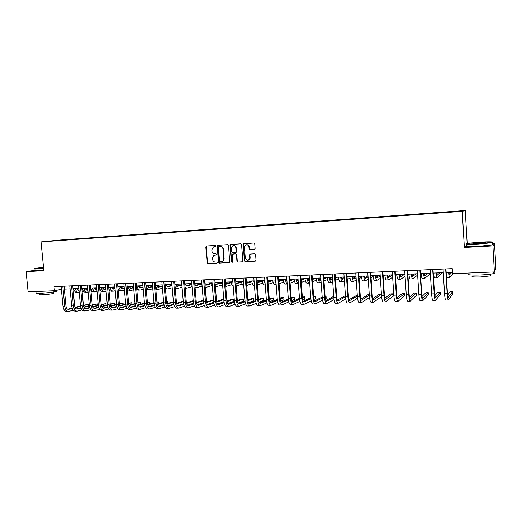 <?xml version="1.0" encoding="UTF-8"?>
<svg xmlns="http://www.w3.org/2000/svg" width="522" height="522" viewBox="0 0 522 522"><rect width="100%" height="100%" fill="white"/><g stroke="black" fill="none" stroke-linecap="round" stroke-linejoin="round"><path stroke-width="0.78" d="M215.834 246.045L215.214 245.457L206.562 246.012L205.825 246.952L207.136 262.886L208.017 263.727L216.663 263.258L217.185 262.605L216.565 262.011L215.436 262.077C213.844 261.992 212.898 261.091 212.598 259.382L212.487 258.051L213.779 255.388L216.238 254.912L216.513 254.331L215.886 253.744L214.764 253.809C213.165 253.731 212.219 252.837 211.919 251.121L211.808 249.79L213.465 246.939L215.475 246.671L215.834 246.045M456.854 211.169L453.461 211.456L456.854 211.169M254.325 249.412L255.108 248.452L254.749 243.852L253.829 242.998L243.285 243.891L244.329 260.856L245.242 261.718L255.245 261.176L256.028 260.295L255.597 254.677L254.671 253.822L250.377 254.07L249.627 254.703L249.757 258.52C248.087 260.98 246.593 260.811 245.288 258.018L244.446 247.304L244.896 245.64C246.782 244.172 248.139 244.629 248.968 247.023L249.111 248.818L250.031 249.673L254.547 249.366M467.02 245.183L464.365 247.487L492.918 245.914L494.38 271.936L495.9 268.236L494.517 243.435L492.129 243.572M464.365 247.487L462.244 211.345L41.042 241.921L59.351 240.1L465.259 210.516L462.244 211.345M34.374 270.376L26.1 271.662L43.848 270.683L41.042 241.921M26.1 271.662L28.11 291.896L54.425 290.767L61.374 289.338M494.38 271.936L452.567 273.724L452.261 268.634L54.034 286.663L54.425 290.767M228.571 245.51L227.67 244.668L217.935 245.288L217.191 246.227L218.496 262.266L219.384 263.114L229.673 262.298L228.571 245.51M230.783 244.466L240.655 243.839L241.569 244.688L242.854 260.941L242.084 261.887L237.849 262.116L236.942 261.261L236.42 254.697L235.513 253.849L232.212 254.24L232.505 261.77L232.388 262.207L231.344 261.835L230.026 245.418L230.783 244.466M59.756 240.185L65.172 239.735L59.756 240.185M58.555 240.583L444.105 212.584L458.916 211.403L446.969 211.925L68.852 239.468L65.837 240.055M58.497 240.505L65.974 239.755M492.918 245.914L494.517 243.435M467.177 243.422L465.259 210.516M64.343 289.142L70.059 288.888M73.028 288.764L78.835 288.509M81.81 288.379L87.703 288.124M90.678 287.994L96.668 287.733M99.643 287.602L105.725 287.335M108.7 287.211L114.879 286.937M117.855 286.813L124.132 286.539M127.107 286.408L133.482 286.128M136.464 285.997L142.937 285.717M145.912 285.586L152.489 285.299M155.465 285.175L162.153 284.882M165.128 284.751L171.914 284.457M174.89 284.327L181.787 284.027M184.762 283.896L191.77 283.59M194.745 283.466L201.864 283.152M204.839 283.022L212.069 282.709M215.044 282.578L222.392 282.258M225.36 282.128L232.832 281.808M235.8 281.678L243.389 281.345M246.351 281.214L254.07 280.882M257.033 280.751L264.869 280.412M267.832 280.281L275.799 279.936M278.755 279.805L286.852 279.453M289.808 279.322L298.036 278.97M300.992 278.839L309.357 278.474M312.306 278.343L320.808 277.978M323.751 277.848L332.397 277.469M335.333 277.345L344.122 276.96M347.058 276.836L355.997 276.445M358.921 276.314L368.01 275.923M370.933 275.792L380.173 275.394M383.089 275.264L392.479 274.859M395.395 274.729L404.948 274.311M407.852 274.187L417.567 273.763M420.464 273.639L430.343 273.208M433.234 273.084L443.282 272.647M446.166 272.517L452.476 272.243M68.884 239.839L68.852 239.468M215.508 246.658L214.118 246.782M214.725 255.069L216.212 254.925M206.705 245.999L206.197 246.886L207.508 262.807L208.389 263.643L216.904 263.186M217.707 245.333L218.059 245.275L217.55 246.169L218.855 262.188L219.742 263.029L229.406 262.507M218.94 246.475L218.418 247.141L219.56 261.222L220.186 261.816L222.914 261.091L223.781 258.749L222.998 249.098C222.698 247.376 221.746 246.475 220.134 246.404L219.188 246.436M221.948 261.652L223.266 261.013L224.134 258.677L223.781 258.749M219.299 246.417L220.493 246.338C222.098 246.417 223.057 247.311 223.357 249.033L224.134 258.677M242.391 261.809L237.849 262.116M232.851 253.986L235.859 253.777L236.766 254.625L237.288 261.183L238.195 262.031M230.9 244.459L230.372 245.36L231.69 261.757L232.231 262.351M235.879 247.878C235.35 245.882 234.202 245.242 232.427 245.953L231.416 248.152L231.716 251.904L232.623 252.752L235.951 252.328L235.879 247.878L236.218 247.813C235.885 246.162 234.939 245.425 233.393 245.614M235.755 252.517L236.29 252.257L236.518 251.571L236.179 251.637M236.218 247.813L236.518 251.571M246.436 244.746C248.009 244.557 248.961 245.294 249.301 246.958L249.438 248.746L250.358 249.601L254.592 249.346M248.276 260.21L250.09 258.442L250.142 257.685L249.816 257.764M250.423 254.064L249.927 254.951L250.142 257.685M243.911 243.63L243.376 244.531L244.661 260.778L245.575 261.633L255.245 261.176M76.597 288.607L79.024 290.545M81.954 289.912L82.606 289.775M85.543 289.136L87.755 288.659M78.059 290.467L78.998 290.258M81.928 289.625L82.496 289.508M85.399 288.881L87.729 288.372M83.755 291.524L82.137 291.883M79.213 292.529L78.861 292.588C77.223 292.568 76.042 291.263 75.318 288.659M78.678 292.594L77.171 292.659C75.527 292.64 74.346 291.335 73.622 288.738M68.349 311.438L66.842 311.484C64.787 311.36 63.501 309.611 62.999 306.231L61.087 286.343M73.334 310.238L68.565 311.432C66.509 311.308 65.23 309.559 64.728 306.173L62.816 286.265M64.062 286.213L65.942 305.879C66.281 308.13 67.136 309.298 68.499 309.383L72.264 308.456M75.22 307.706L80.545 306.362M83.442 305.631L89.125 304.189L83.403 305.272M67.71 309.226L72.14 308.111M75.064 307.373L80.492 306.003M89.262 305.644L89.125 304.189L89.314 305.624M85.119 288.235L87.265 290.232L87.892 290.108M90.815 289.462L91.193 289.377M94.13 288.731L96.707 288.164M86.548 290.101L87.866 289.808M93.98 288.47L96.681 287.876M92.316 291.139L91.004 291.439M88.074 292.092L87.357 292.235C85.739 292.222 84.577 290.904 83.859 288.288M87.174 292.248L85.647 292.307C84.029 292.287 82.861 290.976 82.143 288.366M93.725 287.863L95.839 289.873L96.844 289.658M102.795 288.327L105.757 287.668M95.128 289.73L96.818 289.351M102.651 288.053L105.731 287.368M100.968 290.754L99.956 290.982M97.033 291.654L95.937 291.883C94.345 291.863 93.19 290.545 92.485 287.916M95.754 291.889L94.214 291.955C92.616 291.935 91.461 290.617 90.756 287.987M102.416 287.478L104.504 289.501L105.894 289.201M111.558 287.916L114.899 287.152M103.793 289.358L105.868 288.888M111.414 287.629L114.364 286.963M109.705 290.363L109.007 290.526M106.083 291.204L104.602 291.53C103.03 291.511 101.894 290.18 101.196 287.537M104.426 291.537L102.86 291.602C101.549 291.628 100.511 290.637 99.741 288.62M77.008 311.177L75.481 311.223C73.452 311.099 72.186 309.337 71.684 305.944L69.778 285.952M82.065 309.938L77.217 311.171C75.194 311.047 73.928 309.285 73.426 305.885L71.527 285.873M72.747 285.815L74.626 305.585C74.959 307.856 75.801 309.031 77.152 309.115L81.021 308.137M83.964 307.38L89.399 305.983M92.296 305.24L97.49 303.908L92.257 304.874M76.356 308.946L80.89 307.784M83.814 307.04L89.347 305.618M97.627 305.396L97.49 303.908L97.666 305.39M85.752 310.916L84.205 310.962C82.202 310.831 80.956 309.063 80.453 305.651L78.554 285.554M90.88 309.631L85.96 310.91C83.964 310.779 82.717 309.011 82.222 305.592L80.323 285.475M81.53 285.417L83.403 305.292C83.735 307.569 84.564 308.75 85.895 308.835L89.862 307.823M92.805 307.053L98.338 305.605M101.242 304.848L105.933 303.621L101.203 304.463M85.099 308.665L89.738 307.458M92.655 306.695L98.293 305.226M106.07 305.155L105.933 303.621L106.103 305.148M94.593 310.649L93.02 310.694C91.05 310.564 89.817 308.783 89.321 305.357L87.428 285.156M99.787 309.318L94.795 310.642C92.825 310.512 91.598 308.73 91.102 305.292L89.21 285.071M90.404 285.019L92.27 304.998C92.596 307.282 93.418 308.476 94.73 308.561L98.802 307.497M101.738 306.714L107.382 305.213M110.286 304.437L114.462 303.328L110.246 304.052M93.927 308.378L98.678 307.119M101.588 306.349L107.336 304.822M114.546 303.791L114.625 304.907L114.546 303.791M111.206 287.1L113.261 289.136L115.042 288.731M120.406 287.491L124.138 286.63M112.543 288.979L115.016 288.412M120.262 287.198L122.911 286.591M118.533 289.964L118.155 290.056M115.225 290.747L113.352 291.172C111.812 291.145 110.69 289.808 109.998 287.152M113.183 291.178L111.597 291.243C110.54 291.289 109.633 290.584 108.876 289.11M103.519 310.375L101.927 310.427C99.983 310.296 98.769 308.502 98.273 305.057L96.394 284.744M108.791 309.004L103.721 310.368C101.783 310.238 100.57 308.45 100.08 304.992L98.195 284.666M99.369 284.614L101.229 304.698C101.555 306.995 102.364 308.189 103.656 308.28L107.839 307.164M110.762 306.375L116.517 304.815M119.421 304.026L123.075 303.034L119.388 303.621M102.854 308.091L107.708 306.779M110.612 305.99L116.471 304.411M123.218 304.672L123.075 303.034L123.231 304.665M43.522 267.29L34.53 268.432C33.271 268.758 34.445 268.823 38.047 268.641L43.613 268.223M43.633 268.478L37.917 268.902C34.335 269.091 33.095 269.032 34.211 268.719M43.587 267.982L39.274 268.086L43.541 267.518M56.415 290.826L56.461 291.296C52.944 292.216 47.561 292.888 40.311 293.325C36.729 293.449 35.483 293.279 36.579 292.822M53.844 292.986L53.877 293.331C51.345 294.01 47.469 294.499 42.256 294.813C39.672 294.897 38.778 294.773 39.561 294.428L39.457 293.351M43.809 270.259L38.093 270.69C34.504 270.872 33.271 270.801 34.38 270.474M43.567 267.773L39.992 268.21M480.162 242.136L467.366 243.382C465.232 244.048 468.997 244.159 478.661 243.702L491.894 242.384C493.323 241.758 489.414 241.679 480.162 242.136M492.344 242.247L492.076 242.71L478.661 244.028C469.428 244.472 465.422 244.4 466.648 243.794M479.796 242.515C484.631 242.286 486.53 242.338 485.499 242.678L479.046 243.298C474.42 243.526 472.482 243.48 473.239 243.174L479.796 242.515M485.179 242.737L473.715 243.428M493.76 272.68C494.771 272.908 494.784 273.189 493.805 273.515C491.346 274.194 486.889 274.689 480.436 275.003C470.759 275.257 466.844 274.885 468.697 273.887M490.354 275.27L490.393 275.89L480.782 276.967C473.819 277.143 470.994 276.862 472.319 276.118M492.174 244.433C493.179 244.55 493.192 244.727 492.207 244.962L478.791 246.293C469.095 246.736 465.187 246.612 467.066 245.927M120.08 286.715L122.102 288.757L124.288 288.255M129.345 287.067L133.286 286.141M121.385 288.594L124.256 287.922M129.208 286.761L131.551 286.213M124.471 290.278L122.2 290.806C120.68 290.78 119.577 289.436 118.892 286.767M122.031 290.813L120.425 290.878L118.089 289.364M129.045 286.324L131.035 288.379L133.632 287.772M138.376 286.63L142.03 285.756M130.324 288.209L133.599 287.426M138.239 286.317L140.274 285.834M133.815 289.801L131.133 290.441C129.639 290.415 128.556 289.058 127.877 286.376M130.97 290.447L129.339 290.513L127.388 289.475M138.102 285.925L140.066 288L143.074 287.276M147.504 286.193L150.858 285.371M139.348 287.818L143.041 286.924M147.367 285.867L149.083 285.449M143.256 289.312L140.157 290.069C138.689 290.043 137.625 288.679 136.96 285.978M139.994 290.075L138.35 290.141L136.771 289.482M147.25 285.527L149.181 287.615L152.62 286.767M156.73 285.743L159.778 284.986M148.47 287.426L152.587 286.402M156.593 285.41L157.983 285.064M152.796 288.816L149.279 289.69C147.837 289.664 146.786 288.294 146.134 285.58M149.122 289.697L146.251 289.403M156.502 285.129L158.394 287.224L162.27 286.252M166.048 285.293L168.782 284.594M157.683 287.028L162.238 285.873M165.918 284.94L166.975 284.673M162.446 288.301L158.499 289.312C157.187 289.312 156.195 288.092 155.51 285.651M158.336 289.318L155.824 289.234M112.543 310.107L110.925 310.153C109.013 310.022 107.813 308.221 107.33 304.75L105.451 284.333M117.894 308.685L112.739 310.101C110.834 309.964 109.64 308.163 109.15 304.691L107.271 284.255M108.426 284.203L110.279 304.391C110.605 306.708 111.401 307.908 112.674 308L116.961 306.832M119.884 306.022L125.75 304.404M128.66 303.602L131.772 302.74L128.621 303.184M111.871 307.797L116.837 306.427M119.734 305.631L125.711 303.987M131.825 303.204L131.929 304.424L131.825 303.204M121.659 309.827L120.021 309.879C118.142 309.742 116.961 307.934 116.478 304.45L114.605 283.922M127.087 308.352L121.854 309.82C119.975 309.69 118.801 307.876 118.318 304.385L116.445 283.837M117.58 283.785L119.427 304.085C119.747 306.414 120.536 307.621 121.783 307.712L126.187 306.492M129.097 305.67L135.081 303.98M137.991 303.165L140.555 302.44L137.952 302.734M120.987 307.504L126.063 306.075M128.96 305.259L135.041 303.55M140.712 304.182L140.555 302.44M130.872 309.553L129.215 309.598C127.368 309.461 126.2 307.641 125.724 304.137L123.858 283.505M136.386 308.019L131.061 309.546C129.221 309.409 128.06 307.588 127.583 304.078L125.724 283.42M126.839 283.368L128.673 303.771C128.993 306.114 129.763 307.327 130.996 307.419L135.511 306.14M138.415 305.305L144.516 303.55M147.426 302.714L149.436 302.134L147.387 302.271M130.193 307.204L135.387 305.709M138.278 304.881L144.477 303.106M149.592 303.941L149.436 302.134M140.183 309.272L138.5 309.318C136.686 309.181 135.544 307.354 135.067 303.824L133.208 283.081M145.775 307.68L140.372 309.265C138.565 309.122 137.423 307.288 136.947 303.765L135.094 282.996M136.19 282.944L138.017 303.458C138.33 305.814 139.093 307.034 140.301 307.125L144.94 305.788M147.83 304.939L154.049 303.106M156.959 302.251L158.401 301.833L156.926 301.879M139.498 306.897L144.816 305.344M147.7 304.496L154.01 302.649M158.564 303.7L158.401 301.833M149.599 308.985L147.889 309.037C146.108 308.893 144.985 307.053 144.509 303.51L142.663 282.65M155.275 307.334L149.781 308.978C148.007 308.841 146.884 306.995 146.414 303.445L144.568 282.565M145.645 282.519L147.465 303.145C147.778 305.507 148.522 306.74 149.71 306.832L154.466 305.429M157.35 304.561L163.693 302.656M166.596 301.781L167.458 301.52L166.577 301.553M148.907 306.59L154.342 304.965M157.22 304.104L163.654 302.179M167.621 303.458L167.458 301.52M165.846 284.718L167.706 286.832L172.025 285.723M175.47 284.823L177.885 284.196M166.994 286.624L171.992 285.332M175.34 284.464L176.058 284.275M172.201 287.779L167.81 288.927C166.818 288.973 165.97 288.17 165.278 286.526M167.653 288.934L165.494 288.979M159.112 308.698L157.383 308.75C155.634 308.606 154.525 306.753 154.062 303.191L152.222 282.219M164.874 306.975L159.288 308.691C157.553 308.548 156.443 306.695 155.98 303.125L154.147 282.134M155.197 282.082L157.011 302.825C157.318 305.2 158.055 306.44 159.217 306.531L164.091 305.057M166.975 304.169L173.434 302.186M158.414 306.277L163.973 304.574M166.851 303.693L173.395 301.69M176.775 303.217L176.606 301.207M175.294 284.307L177.115 286.434L181.884 285.175M184.99 284.353L187.078 283.798M176.403 286.213L181.852 284.771M184.86 283.975L185.232 283.877M182.061 287.244L177.219 288.542L175.111 286.937M177.069 288.549L175.262 288.627M168.73 308.411L166.975 308.463C165.259 308.313 164.176 306.453 163.712 302.871L161.879 281.782M174.576 306.616L168.906 308.404C167.197 308.254 166.113 306.394 165.657 302.806L163.823 281.691M164.861 281.645L166.662 302.499C166.968 304.887 167.692 306.133 168.828 306.231L173.826 304.678M176.704 303.771L183.287 301.703M168.025 305.964L173.709 304.182M176.58 303.282L183.248 301.194M183.548 303.739L177.708 305.611M184.84 283.896L186.628 286.03L191.776 284.64M194.771 283.824L196.363 283.394M185.917 285.795L191.672 284.242M192.031 286.695L186.726 288.151L185.036 287.139M178.446 308.117L176.671 308.169C174.994 308.019 173.924 306.146 173.467 302.545L171.647 281.338M184.39 306.244L178.622 308.111C176.951 307.96 175.888 306.088 175.431 302.479L173.611 281.247M174.622 281.201L176.416 302.173C176.723 304.574 177.428 305.827 178.544 305.925L183.672 304.293M186.543 303.367L193.251 301.201M177.741 305.644L183.555 303.778M186.426 302.851L193.205 300.672M193.486 303.249L187.476 305.226M194.823 284.399L196.239 285.625L201.512 284.164M204.852 283.237L205.753 282.983M195.528 285.377L201.407 283.746M202.112 286.128L196.337 287.759L195.058 287.185M191.887 285.012L191.535 283.603M188.272 307.817L186.471 307.869C184.834 307.726 183.783 305.84 183.333 302.212L181.519 280.895M194.308 305.866L188.442 307.81C186.811 307.66 185.767 305.775 185.317 302.147L183.509 280.803M184.494 280.758L186.282 301.84C186.582 304.261 187.274 305.52 188.364 305.618L193.623 303.902M196.487 302.949L203.319 300.685M203.286 300.3L196.376 302.414M187.568 305.318L193.505 303.36M203.541 302.747L197.355 304.835M204.97 284.666L205.949 285.214L211.351 283.681M205.244 284.953L211.247 283.244M212.082 285.612L206.255 287.315L205.172 287.107M202.073 285.71L201.29 283.178M198.21 307.517L196.383 307.575C194.778 307.419 193.753 305.527 193.31 301.879L191.502 280.438M204.343 305.474L198.373 307.51C196.781 307.36 195.763 305.461 195.313 301.814L193.512 280.347M194.478 280.307L196.252 301.507C196.553 303.935 197.231 305.207 198.295 305.305L203.684 303.497M206.542 302.519L213.505 300.15M213.485 299.954L206.438 301.964M197.499 304.985L203.573 302.93M213.707 302.225L207.345 304.43M215.208 284.64L221.302 283.185M215.195 284.483L221.197 282.735M221.994 285.129L215.397 286.898M212.343 286.043L211.149 282.748M208.258 307.217L206.399 307.269C204.833 307.119 203.834 305.207 203.391 301.546L201.603 279.981M214.483 305.076L208.415 307.21C206.862 307.053 205.864 305.142 205.42 301.475L203.632 279.89M204.572 279.851L206.34 301.168C206.634 303.615 207.299 304.887 208.337 304.992L213.863 303.08M216.715 302.081L223.794 299.602L221.857 299.667L216.61 301.494M207.541 304.652L213.746 302.492M223.794 299.602L223.964 301.69L217.459 304.019M225.543 284.379L231.357 282.683M225.504 283.929L231.253 282.206M232.022 284.64L225.719 286.552M222.711 286.154L221.113 282.317M235.977 283.89L241.523 282.161M235.931 283.361L241.418 281.665M251.702 281.097L246.475 282.761M242.156 284.138L236.146 286.049M233.171 286.076C232.27 285.495 231.611 284.098 231.194 281.88M246.521 283.329L251.8 281.632M246.475 282.78L251.702 281.117M261.776 280.542L257.137 282.069M252.4 283.622L246.691 285.501M243.741 285.802C242.678 285.56 241.888 284.105 241.379 281.436M257.189 282.748L262.194 281.09M257.144 282.174L262.096 280.549C262.631 283.433 263.434 284.908 264.51 284.953L265.222 284.927M271.531 280.118L267.91 281.345M262.762 283.094L257.359 284.927M254.227 282.872L253.751 280.895M254.416 285.371L254.162 285.377C253.053 285.332 252.23 283.87 251.682 280.986M267.975 282.154L272.706 280.536M267.93 281.554L272.23 280.092M281.384 279.694L278.813 280.595M273.241 282.552L268.145 284.34M265.117 283.596L264.191 280.438M275.551 279.949L275.884 281.058M278.885 281.541L283.335 279.962M278.839 280.908L282.415 279.648M291.348 279.257L289.847 279.805M283.837 281.991L279.055 283.733M276.099 283.896L274.748 279.981M276.145 284.477L274.97 284.523C273.933 284.47 273.15 282.989 272.628 280.073M286.193 279.485L287.009 281.475M289.925 280.901L294.082 279.368M289.873 280.236L292.712 279.198M301.416 278.82L300.998 278.976M298.121 280.066L297.364 280.353M294.552 281.417L290.088 283.107M287.185 283.883C286.395 283.322 285.808 281.867 285.423 279.518M287.198 284.02L285.547 284.085C284.542 284.033 283.792 282.546 283.276 279.609M296.959 279.016L298.212 281.312M301.096 280.242L304.959 278.755M297.612 280.843L298.16 280.634M301.044 279.538L303.119 278.748M309.409 279.237L308.169 279.727M305.39 280.823L301.259 282.454M298.382 283.563C297.429 283.485 296.711 281.984 296.215 279.048M298.29 283.563L296.242 283.648C295.276 283.596 294.545 282.089 294.049 279.139M307.849 278.539C308.182 280.079 308.606 280.849 309.122 280.849L309.52 280.699M312.391 279.551L315.764 278.193M308.463 280.353L309.461 279.949M312.339 278.807L313.644 278.285M320.834 278.356L319.112 279.068M316.358 280.203L312.554 281.769M309.683 282.95L309.233 283.113C308.319 283.055 307.621 281.541 307.138 278.572M309.135 283.12L307.06 283.205C306.133 283.146 305.429 281.632 304.946 278.67M318.864 278.063C319.183 279.609 319.594 280.386 320.084 280.386L320.958 280.033M323.823 278.826L326.426 277.73M319.431 279.844L320.899 279.237M323.764 278.043L324.286 277.828M332.26 277.476L330.178 278.376M327.444 279.557L323.979 281.051M321.121 282.285L320.201 282.663C319.32 282.604 318.648 281.077 318.179 278.089M320.103 282.67L317.996 282.754C317.115 282.696 316.436 281.175 315.96 278.187M330.002 277.573C330.315 279.133 330.707 279.916 331.176 279.916L332.527 279.329M335.385 278.069L337.205 277.26M330.53 279.329L332.468 278.48M342.758 277.019L341.381 277.645M338.667 278.878L335.542 280.294M332.69 281.593L331.287 282.206C330.452 282.148 329.806 280.614 329.356 277.606M331.196 282.213L329.062 282.298C328.214 282.239 327.568 280.705 327.111 277.704M341.271 277.084C341.571 278.65 341.949 279.44 342.393 279.44L344.239 278.591M347.091 277.267L348.109 276.79M341.753 278.807L344.174 277.684M353.374 276.556L352.722 276.875M350.021 278.167L347.241 279.498M344.396 280.862L342.504 281.743C341.714 281.684 341.094 280.138 340.651 277.11M342.419 281.75L340.253 281.841C339.45 281.776 338.83 280.236 338.38 277.208M352.67 276.588C352.957 278.167 353.316 278.957 353.733 278.963L356.089 277.815M353.107 278.265L356.024 276.843M361.505 277.417L359.084 278.644M356.245 280.086L353.851 281.28C353.1 281.214 352.513 279.655 352.089 276.614M353.766 281.28L351.574 281.371C350.817 281.306 350.223 279.753 349.792 276.712M364.199 276.086C364.48 277.671 364.819 278.467 365.211 278.474L368.082 276.98M364.597 277.711L368.01 275.936M373.126 276.608L371.064 277.73M368.232 279.257L365.328 280.81C364.624 280.738 364.069 279.172 363.651 276.112M365.25 280.81L363.025 280.901C362.307 280.836 361.746 279.27 361.328 276.21M375.873 275.577C376.14 277.175 376.453 277.978 376.825 277.985L380.218 276.086M376.218 277.136L379.292 275.433M384.89 275.747L383.187 276.732M380.368 278.363L376.943 280.327C376.284 280.255 375.755 278.683 375.357 275.603M376.871 280.334L374.613 280.425C373.941 280.353 373.406 278.781 373.008 275.707M387.676 275.068L388.577 277.489L392.498 275.114M387.983 276.543L390.665 274.937M396.792 274.8L395.454 275.642M392.648 277.397L388.694 279.844C388.081 279.772 387.585 278.187 387.2 275.087M388.629 279.851L386.332 279.942C385.712 279.87 385.203 278.285 384.818 275.192M399.624 274.546L400.465 276.986L404.491 274.331M399.885 275.923L402.175 274.435M408.237 274.174L407.865 274.422M405.072 276.321L400.583 279.355C400.015 279.283 399.552 277.684 399.186 274.565M400.518 279.361L398.195 279.453C397.62 279.381 397.144 277.782 396.779 274.67M411.714 274.017L412.491 276.477L416.158 273.828M411.93 275.27L413.815 273.926M417.652 275.114L412.615 278.865C412.099 278.787 411.662 277.175 411.316 274.037M412.556 278.865L410.194 278.963C409.672 278.885 409.228 277.28 408.876 274.141M218.411 306.91L216.532 306.962C215.005 306.805 214.027 304.887 213.589 301.207L211.808 279.518M224.741 304.665L218.568 306.903C217.054 306.747 216.075 304.822 215.645 301.135L213.863 279.427M214.777 279.387L216.532 300.829C216.826 303.282 217.478 304.567 218.49 304.672L224.147 302.656M226.998 301.625L233.53 299.269L231.572 299.334L226.9 301.011M217.694 304.313L224.042 302.036M233.53 299.269L233.699 301.37L227.683 303.582M228.682 306.597L226.77 306.655C225.289 306.499 224.336 304.567 223.905 300.861L222.131 279.055M235.115 304.248L228.832 306.59C227.364 306.434 226.411 304.502 225.98 300.789L224.212 278.957M225.099 278.918L226.848 300.483C227.135 302.956 227.768 304.241 228.753 304.352L234.554 302.212M237.406 301.155L243.369 298.936L241.392 299.002L237.308 300.509M227.964 303.967L234.45 301.566M243.369 298.936L243.539 301.044L238.025 303.138M239.069 306.283L237.132 306.342C235.69 306.179 234.756 304.235 234.332 300.509L232.571 278.578M245.608 303.811L239.22 306.277C237.784 306.12 236.857 304.169 236.433 300.444L234.672 278.487M235.539 278.448L237.275 300.13C237.556 302.616 238.176 303.915 239.128 304.026L245.079 301.762M247.924 300.665L253.32 298.597L251.317 298.662L247.839 299.993M238.345 303.615L244.975 301.083M253.32 298.597L253.483 300.718L248.492 302.675M249.575 305.964L247.604 306.022C246.208 305.859 245.301 303.908 244.883 300.157L243.135 278.102M256.224 303.36L249.718 305.964C248.328 305.801 247.421 303.843 247.004 300.091L245.262 278.004M246.097 277.972L247.82 299.778C248.1 302.277 248.7 303.582 249.627 303.693L255.728 301.292M258.566 300.163L263.369 298.251L261.352 298.323L258.488 299.452M248.844 303.262L255.623 300.581M263.369 298.251L263.538 300.385L259.082 302.192M260.197 305.644L258.201 305.703C256.85 305.54 255.963 303.576 255.552 299.804L253.816 277.619M266.957 302.89L260.334 305.644C258.99 305.474 258.109 303.504 257.698 299.732L255.963 277.521M256.778 277.482L258.488 299.419C258.762 301.931 259.349 303.249 260.243 303.36L266.494 300.809M269.332 299.635L273.535 297.905L271.492 297.977L269.261 298.891M259.467 302.897L266.396 300.059M273.535 297.905L273.698 300.052L269.796 301.696M270.938 305.318L268.915 305.383C267.61 305.213 266.749 303.236 266.344 299.445L264.615 277.13M277.821 302.401L271.075 305.318C269.776 305.148 268.921 303.165 268.517 299.367L266.794 277.032M267.577 276.993L269.274 299.06C269.548 301.585 270.115 302.91 270.983 303.021L277.391 300.307M280.229 299.086L283.805 297.56L281.743 297.625L280.164 298.297M270.207 302.525L277.293 299.517M283.805 297.56L283.968 299.713L280.64 301.168M281.808 304.992L279.753 305.057C278.494 304.887 277.658 302.89 277.26 299.08L275.544 276.634M288.81 301.899L281.939 304.992C280.686 304.815 279.857 302.825 279.459 299.002L277.75 276.536M278.507 276.503L280.19 298.688C280.458 301.233 281.006 302.564 281.847 302.682L288.412 299.778M291.25 298.512L294.186 297.201L291.185 297.677M281.077 302.147L288.32 298.943M294.186 297.201L294.349 299.374L291.615 300.62M292.803 304.659L290.715 304.724C289.501 304.548 288.699 302.545 288.301 298.708L286.604 276.131M299.928 301.364L292.927 304.659C291.72 304.483 290.924 302.473 290.526 298.636L288.829 276.034M289.56 276.001L291.23 298.323C291.491 300.881 292.026 302.218 292.829 302.336L299.563 299.23M302.401 297.905L304.685 296.842L302.336 297.031M292.072 301.762L299.478 298.349M304.685 296.842L304.848 299.028L302.714 300.039M303.921 304.326L301.807 304.391C300.639 304.215 299.863 302.192 299.478 298.336L297.788 275.629M311.177 300.809L304.045 304.319C302.884 304.143 302.114 302.127 301.729 298.264L300.046 275.525M300.744 275.492L302.401 297.945C302.662 300.522 303.178 301.866 303.948 301.99L310.844 298.656M313.683 297.272L315.301 296.483L313.631 296.542M303.191 301.37L310.766 297.716M315.301 296.483L315.458 298.675L313.957 299.426M315.177 303.987L313.03 304.052C311.915 303.869 311.164 301.84 310.779 297.958L309.109 275.114M322.563 300.222L315.288 303.98C314.185 303.804 313.441 301.768 313.056 297.886L311.393 275.016M312.058 274.983L313.702 297.566C313.957 300.157 314.453 301.514 315.19 301.631L322.257 298.042M325.095 296.594L326.028 296.118L325.062 296.15M314.446 300.966L322.185 297.044M326.028 296.118L326.191 298.323L325.33 298.773M326.563 303.641L324.384 303.706C323.314 303.523 322.596 301.481 322.224 297.579L320.567 274.598M334.08 299.595L326.668 303.634C325.611 303.458 324.899 301.409 324.527 297.501L322.87 274.494M323.51 274.461L325.141 297.181C325.389 299.791 325.865 301.155 326.57 301.279L333.812 297.403M325.832 300.548L333.734 296.339M336.879 295.746L336.847 298.069M338.08 303.295L335.868 303.36C334.856 303.178 334.165 301.122 333.799 297.188L332.155 274.07M345.74 298.923L338.184 303.289C337.179 303.106 336.494 301.044 336.129 297.109L334.491 273.965M335.091 273.939L336.71 296.796C336.958 299.419 337.414 300.789 338.08 300.913L345.505 296.711M337.349 300.117L345.427 295.576M349.733 302.943L347.495 303.008C346.53 302.819 345.871 300.75 345.512 296.796L343.887 273.541M357.544 298.206L349.831 302.936C348.885 302.753 348.233 300.679 347.874 296.718L346.249 273.437M346.817 273.411L348.422 296.405C348.663 299.041 349.094 300.424 349.727 300.548L357.342 295.974M357.276 295.054L349.009 299.68M361.531 302.584L359.253 302.656C358.353 302.466 357.72 300.378 357.368 296.405L355.756 273.006M369.498 297.423L361.622 302.584C360.728 302.395 360.108 300.307 359.756 296.326L358.151 272.895M358.686 272.869L360.271 296.007C360.506 298.656 360.924 300.052 361.518 300.176L369.315 295.171M369.276 294.643L367.919 294.689L360.813 299.217M373.471 302.225L371.162 302.297C370.313 302.101 369.713 300.006 369.367 296L367.775 272.458M381.595 296.555L373.556 302.218C372.721 302.029 372.127 299.928 371.788 295.922L370.196 272.347M370.698 272.327L372.271 295.602C372.499 298.271 372.891 299.674 373.452 299.804L381.432 294.291M381.425 294.232L379.246 294.304L372.754 298.741M385.556 301.86L383.207 301.931C382.417 301.736 381.856 299.621 381.517 295.596L379.938 271.91M382.854 271.779L384.407 295.198C384.636 297.879 385.008 299.289 385.523 299.426L393.007 293.834L393.157 296.118L385.634 301.86C384.858 301.657 384.296 299.543 383.964 295.517L382.391 271.799M393.007 293.834L390.697 293.912L384.844 298.238M397.784 301.488L395.402 301.559C394.671 301.364 394.143 299.236 393.81 295.184L392.25 271.349M395.167 271.218L396.7 294.786C396.916 297.488 397.268 298.904 397.744 299.041L404.622 293.442L404.772 295.733L397.862 301.488C397.138 301.285 396.616 299.158 396.289 295.106L394.73 271.238M404.622 293.442L402.286 293.521L397.079 297.703M410.168 301.116L407.747 301.187C407.075 300.985 406.579 298.845 406.26 294.773L404.72 270.787M407.623 270.657L409.144 294.369C409.352 297.083 409.679 298.512 410.122 298.649L416.373 293.038L416.517 295.348L410.233 301.116C409.574 300.913 409.091 298.767 408.772 294.689L407.232 270.677M416.373 293.038L414.011 293.123L409.47 297.129M423.949 273.489L424.667 275.962L427.962 273.313M424.118 274.579L425.587 273.417M430.376 273.73L424.791 278.363C424.321 278.278 423.923 276.66 423.59 273.502M424.738 278.363L422.344 278.461C421.867 278.383 421.456 276.764 421.123 273.613M422.703 300.737L420.243 300.809C419.636 300.607 419.179 298.453 418.866 294.349L417.339 270.213M420.243 270.083L421.743 293.945C421.946 296.679 422.246 298.121 422.644 298.258L428.255 292.633L428.399 294.956L422.761 300.737C422.167 300.528 421.717 298.375 421.404 294.264L419.884 270.102M428.255 292.633L425.867 292.718L422.011 296.509M436.333 272.947L436.986 275.44L439.902 272.791M436.457 273.828L437.501 272.895M442.636 272.673L437.11 277.854C436.692 277.769 436.327 276.138 436.014 272.96M437.064 277.854L434.637 277.958C434.206 277.874 433.834 276.242 433.521 273.071M435.394 300.352L432.895 300.431C432.353 300.222 431.929 298.049 431.629 293.925L430.121 269.639M433.012 269.509L434.493 293.514L435.328 297.86L440.281 292.222L440.424 294.558L435.446 300.352C434.917 300.143 434.5 297.971 434.2 293.84L432.699 269.522M440.281 292.222L437.867 292.307L434.715 295.811M448.874 272.399L449.455 274.911L451.98 272.269M448.94 272.999L449.553 272.373M452.946 273.711L449.586 277.345C449.22 277.254 448.887 275.616 448.594 272.412M449.54 277.345L447.08 277.443L446.297 274.65M448.241 299.967L445.71 300.046C445.227 299.83 444.842 297.644 444.548 293.495L443.061 269.052M445.945 268.921L447.413 293.083L448.17 297.455L452.45 291.811L452.594 294.16L448.287 299.967C447.824 299.752 447.445 297.566 447.152 293.403L445.671 268.934M452.45 291.811L450.003 291.896L447.569 295.015M214.555 246.717L214.19 246.775M215.227 254.984L214.868 255.056M208.389 263.643L208.017 263.727M207.508 262.807L207.136 262.886M206.197 246.886L205.825 246.952M219.742 263.029L219.384 263.114M218.855 262.188L218.496 262.266M217.55 246.169L217.191 246.227M223.357 249.033L222.998 249.098M220.493 246.338L220.134 246.404M237.288 261.183L236.942 261.261M236.766 254.625L236.42 254.697M235.859 253.777L235.513 253.849M233.066 253.94L232.721 254.012M231.69 261.757L231.344 261.835M230.372 245.36L230.026 245.418M250.358 249.601L250.031 249.673M249.438 248.746L249.111 248.818M249.301 246.958L248.968 247.023M249.927 254.951L249.601 255.023M245.575 261.633L245.242 261.718M244.661 260.778L244.329 260.856M243.376 244.531L243.043 244.596M78.476 290.584L78.939 290.565M62.999 306.231L64.728 306.173M68.114 309.363L68.747 309.344M86.972 290.225L87.428 290.206M95.559 289.86L96.009 289.847M104.23 289.495L104.668 289.475M71.684 305.944L73.426 305.885M76.773 309.089L77.393 309.07M80.453 305.651L82.222 305.592M85.523 308.815L86.137 308.796M89.321 305.357L91.102 305.292M94.358 308.541L94.965 308.522M112.987 289.123L113.424 289.11M98.273 305.057L100.08 304.992M103.291 308.261L103.885 308.241M121.835 288.751L122.259 288.731M130.768 288.372L131.192 288.353M139.798 287.994L140.216 287.974M148.927 287.602L149.331 287.589M158.146 287.217L158.544 287.198M107.33 304.75L109.15 304.691M112.315 307.973L112.902 307.954M116.478 304.45L118.318 304.385M121.43 307.686L122.011 307.667M125.724 304.137L127.583 304.078M130.65 307.399L131.211 307.38M135.067 303.824L136.947 303.765M139.961 307.106L140.516 307.086M144.509 303.51L146.414 303.445M149.377 306.812L149.918 306.792M167.458 286.819L167.849 286.806M154.062 303.191L155.98 303.125M158.89 306.512L159.425 306.492M176.873 286.421L177.258 286.408M163.712 302.871L165.657 302.806M168.508 306.205L169.03 306.192M186.387 286.017L186.765 286.004M173.467 302.545L175.431 302.479M178.23 305.905L178.739 305.885M196.004 285.612L196.37 285.599M183.333 302.212L185.317 302.147M188.057 305.592L188.559 305.579M205.72 285.201L206.079 285.188M193.31 301.879L195.313 301.814M197.995 305.279L198.484 305.266M215.547 284.784L215.893 284.771M203.391 301.546L205.42 301.475M208.043 304.965L208.519 304.952M213.589 301.207L215.645 301.135M218.203 304.646L218.666 304.633M223.905 300.861L225.98 300.789M228.473 304.319L228.923 304.306M234.332 300.509L236.433 300.444M238.861 303.993L239.298 303.98M244.883 300.157L247.004 300.091M249.366 303.667L249.79 303.654M255.552 299.804L257.698 299.732M259.995 303.334L260.406 303.321M266.344 299.445L268.517 299.367M270.742 302.995L271.133 302.982M277.26 299.08L279.459 299.002M281.606 302.649L281.991 302.643M288.301 298.708L290.526 298.636M292.607 302.303L292.972 302.297M299.478 298.336L301.729 298.264M303.732 301.957L304.085 301.944M310.779 297.958L313.056 297.886M314.981 301.605L315.321 301.592M322.224 297.579L324.527 297.501M326.367 301.246L326.694 301.233M333.799 297.188L336.129 297.109M345.512 296.796L347.874 296.718M357.368 296.405L359.756 296.326M369.367 296L371.788 295.922M381.517 295.596L383.964 295.517M393.81 295.184L396.289 295.106M406.26 294.773L408.772 294.689M418.866 294.349L421.404 294.264M431.629 293.925L434.2 293.84M444.548 293.495L447.152 293.403M223.266 261.013L222.914 261.091M236.29 252.257L235.951 252.328M230.802 244.505L230.456 244.564M250.09 258.442L249.757 258.52M249.953 254.632L249.627 254.703M243.617 243.833L243.285 243.891M53.74 291.915L53.877 293.331M56.461 291.296L56.376 290.369M492.207 244.962L492.076 242.71M490.295 274.194L490.393 275.89M493.805 273.515L493.721 271.962M491.894 242.384L492.22 242.678M185.127 288.216L186.576 288.157M195.111 287.805L196.194 287.766M205.198 287.394L205.909 287.361M215.403 286.969L215.73 286.956"/></g></svg>
